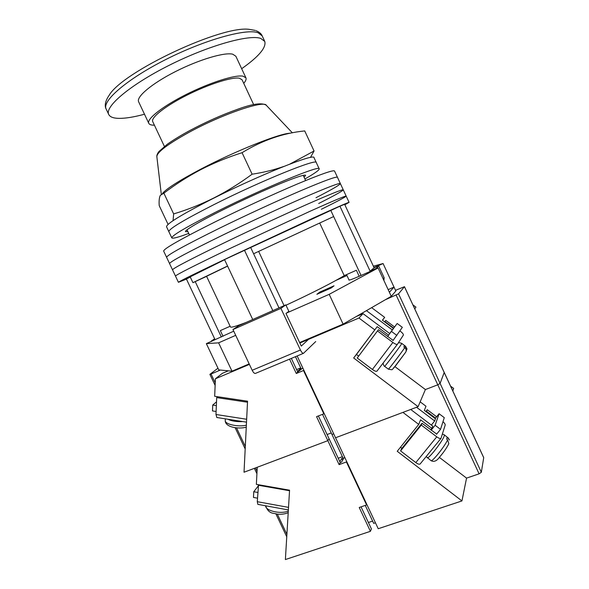 <?xml version="1.0" encoding="UTF-8"?>
<svg xmlns="http://www.w3.org/2000/svg" width="589" height="589" viewBox="0 0 589 589"><rect width="100%" height="100%" fill="white"/><g stroke="black" fill="none" stroke-linecap="round" stroke-linejoin="round"><path stroke-width="0.88" d="M315.991 197.713C331.916 189.533 340.044 184.821 340.361 183.569C339.492 182.745 327.337 187.405 303.887 197.558C280.894 207.593 249.302 222.2 222.936 235.011C187.722 252.254 169.927 261.774 169.566 263.577C169.927 261.774 187.722 252.254 222.936 235.011C249.302 222.2 280.894 207.593 303.887 197.558C327.337 187.405 339.492 182.745 340.361 183.569L337.453 177.304C336.481 176.251 324.237 180.735 300.714 190.74C277.655 200.65 246.033 215.228 219.697 228.12C184.534 245.503 166.842 255.236 166.613 257.327C166.842 255.236 184.534 245.503 219.697 228.12C246.033 215.228 277.655 200.65 300.714 190.74C324.237 180.735 336.481 176.251 337.453 177.304L334.537 171.031C333.462 169.765 321.13 174.057 297.533 183.923C274.408 193.7 242.764 208.248 216.457 221.228C181.346 238.744 163.749 248.698 163.654 251.076L175.47 276.064C176.104 274.842 194.083 265.742 229.401 248.772L310.234 211.179C333.529 200.739 345.515 195.71 346.177 196.1C345.677 196.962 337.409 201.35 321.373 209.272M186.455 279.105L178.415 282.308C179.189 281.373 197.263 272.486 232.633 255.648L313.407 217.982C336.628 207.394 348.519 202.189 349.086 202.358L344.845 204.773M340.361 183.569L343.269 189.835C342.503 189.231 330.436 194.076 307.06 204.368C284.134 214.529 252.571 229.165 226.169 241.895C190.902 258.998 173.019 268.312 172.518 269.828C173.019 268.312 190.902 258.998 226.169 241.895C252.571 229.165 284.134 214.529 307.06 204.368C330.436 194.076 342.503 189.231 343.269 189.835C342.857 190.888 334.662 195.438 318.686 203.492M178.415 282.308L175.47 276.064C176.104 274.842 194.083 265.742 229.401 248.772L310.234 211.179C333.529 200.739 345.515 195.71 346.177 196.1L349.086 202.358M252.725 319.518L224.534 259.587L339.941 206.209L344.631 204.317L374.103 267.767L370.135 271.19L339.941 206.209M211.466 341.384L215.007 339.566L186.396 278.98L190.299 277.095M272.817 310.631L244.428 250.148M359.194 276.285L356.382 270.241L344.212 275.637C334.419 281.726 310.322 294.014 285.996 305.22M246.254 322.382C236.196 326.254 230.932 327.778 230.461 326.961L206.577 276.293L227.612 266.125M223.025 336.29L220.338 330.606L230.13 326.254M227.56 266.022L192.934 282.668L190.181 276.837L224.6 259.727M374.103 267.767L378.653 265.897L384.146 277.736L383.895 280.445M361.057 275.468L333.654 216.546L253.594 253.756L250.605 247.38M278.995 307.9L253.594 253.756L333.654 216.546L330.827 210.479M378.653 265.897L375.642 269.04M375.48 268.68L370.135 271.19M192.934 282.668L206.606 276.359M221.368 337.018L195.261 281.697M258.681 251.481L284.082 305.654M319.739 223.098L344.212 275.637M383.174 278.899L384.146 277.736M211.311 341.053L214.646 338.793M188.738 233.406C178.283 237.323 172.636 238.817 171.797 237.897L168.852 231.654C168.778 228.959 183.893 219.911 214.197 204.493C261.317 180.713 317.574 158.007 316.293 162.586L314.018 157.69C315.167 152.831 258.77 175.279 211.701 199.185C181.434 214.691 166.378 223.886 166.547 226.772L168.852 231.654C168.778 228.959 183.893 219.911 214.197 204.493C261.317 180.713 317.574 158.007 316.293 162.586L319.201 168.844C319.371 170.081 314.607 173.46 304.911 178.99M171.797 237.897C171.841 235.453 187.037 226.588 217.385 211.289C264.564 187.677 320.652 164.64 319.201 168.844M187.92 231.668L185.528 231.639C184.04 230.012 210.479 215.368 243.809 199.774C277.132 184.151 305.308 173.21 305.603 175.389L304.093 177.245M235.71 335.34L218.615 342.835L206.356 343.637L233.745 331.173M348.946 279.782L348.821 280.025C349.41 280.283 352.855 279.046 359.143 276.307L378.094 267.958L329.192 294.331L286.6 313.017M374 267.546L383.078 263.541L394.012 287.101L389.381 292.269L391.265 296.319L395.83 291.018L394.012 287.101L388.151 289.619M373.367 266.191L383.078 263.541M336.01 280.371L346.965 275.519M240.283 324.62L238.803 325.393M329.192 294.331L343.107 324.134L391.265 296.319M343.107 324.134L299.624 342.548M249.176 363.906L232 371.18L218.769 369.892L206.356 343.637M218.615 342.835L232 371.18M378.094 267.958L389.381 292.269M309.652 338.3L301.281 346.082L285.989 313.473L288.86 311.338L285.834 304.874L238.714 325.717L232.972 329.538L252.18 370.282L300.427 350.013C301.553 352.259 302.562 353.363 303.46 353.334L315.741 341.539M285.834 304.874L280.901 308.371L232.972 329.538M280.901 308.371L300.427 350.013M255.538 373.367L255.361 373.441C254.352 373.529 253.292 372.476 252.18 370.282M290.149 133.239C280.04 133.254 235.843 150.762 201.151 168.962C179.66 180.286 166.753 188.458 162.431 193.479M310.44 157.469L314.055 151.005L289.906 164.059M283.751 166.459C274.003 169.912 263.46 172.496 252.121 174.197C239.708 183.363 226.956 191.292 213.866 197.97C200.753 204.486 187.354 209.802 173.652 213.925L173.063 220.654M168.079 224.394L159.221 205.635C158.875 200.93 159.251 197.499 160.333 195.342L163.875 193.192C175.389 184.401 187.633 176.582 200.606 169.728C213.697 163.006 227.516 157.329 242.064 152.691C262.26 140.322 283.14 133.07 304.727 130.927L314.055 151.005M242.064 152.691L252.121 174.197M163.875 193.192L173.652 213.925M241.667 68.714C258.733 56.662 266.434 47.569 264.77 41.436L260.743 38.403C249.066 34.177 207.851 45.758 168.778 65.504C129.639 85.191 104.415 106.881 108.751 114.516C110.018 116.99 113.405 118.271 118.912 118.374C125.486 118.441 134.02 117.064 144.496 114.237M256.112 30.702C259.381 32.093 261.413 33.838 262.208 35.914L258.115 32.756C246.32 28.279 205.009 39.662 165.936 59.445C126.804 79.176 101.691 101.131 106.153 109.017C104.82 106.859 104.467 102.007 109.112 95.366C122.424 71.681 223.106 24.517 249.824 29.45L255.258 30.407M243.743 83.343C245.76 80.98 246.489 79.147 245.922 77.836L242.97 76.15C235.055 74.612 209.691 82.629 186.08 94.534C162.424 106.41 146.462 119.103 148.781 123.337C149.4 124.566 151.152 125.185 154.053 125.192L154.414 125.192M245.922 77.836L235.858 56.242L232.736 54.195C224.534 52.046 198.927 59.622 175.345 71.637C151.712 83.616 136.022 96.927 138.636 101.787L148.781 123.337M253.66 104.621L242.064 79.751L239.274 78.19C231.882 76.835 208.565 84.242 186.941 95.153C165.273 106.042 150.6 117.69 152.72 121.599L164.405 146.433M216.354 405.622L212.725 405.07L216.516 401.816M216.111 411.483L212.482 410.923L212.725 405.07M216.855 417.513L215.979 414.487L216.7 397.604L217.724 396.736M247.498 402.221L216.7 397.604M291.349 358.399L297.739 372.005L296.289 373.485L303.512 370.518L323.832 413.831L316.565 416.659L327.837 440.668L329.096 438.79L318.377 415.952M289.56 359.143L296.289 373.485M217.974 368.206L209.898 374.361L211.046 374.015L215.235 382.872M220.36 370.047L211.046 374.015M339.095 464.633L327.837 440.668L329.096 438.79L340.28 462.608L339.095 464.633L346.42 461.96L366.594 504.95L359.216 507.49L370.415 531.322L285.385 559.55L289.56 490.195L256.362 484.349L257.26 467.246L327.837 440.668L244.03 472.231L247.549 401.205L214.676 396.279L215.412 378.771L222.34 373.345L228.289 370.82M215.412 378.771L249.397 364.385M331.254 432.959L327.101 434.535L331.254 432.959M227.464 370.739L227.442 371.18M323.832 413.831L324.127 413.434M302.82 368.022L297.739 372.005M414.766 308.879L415.959 307.112L412.904 304.859M399.909 330.937L400.373 331.283C402.559 332.999 403.561 334.25 403.384 335.045L397.413 344.293C396.655 344.683 395.138 344.072 392.878 342.467L377.475 330.959L378.462 329.693L393.121 340.39M394.549 326.947L385.751 320.401L384.845 321.55L393.666 328.117M392.878 342.467L372.388 369.472L357.228 358.024L377.475 330.959M372.388 369.472C374.619 371.055 376.143 371.622 376.953 371.158L397.435 344.27M393.673 368.118L405.769 352.082C406.55 350.411 406.211 348.931 404.761 347.643L403.818 346.936L404.628 345.603L406.992 348.938L406.035 351.471M392.996 340.552L402.339 327.329L397.163 323.486L389.675 333.521M299.853 343.034L358.951 318.023L363.038 313.65L389.771 333.595L387.621 336.533L397.163 323.486M396.876 335.443L391.494 331.43M339.86 461.717L341.804 458.426L342.997 457.984L331.968 434.483L333.698 433.828L331.968 434.483L322.514 414.347M297.511 371.512L299.875 369.097L301.053 368.611L295.45 356.684M363.038 313.65L356.352 316.484M385.331 299.749L398.547 293.845L404.474 286.681L395.506 290.333M371.63 307.657L384.669 317.353L382.386 320.202L393.452 328.441M366.454 310.653L392.37 329.958M398.547 293.845L440.093 383.387L437.774 384.816L440.093 383.387L481.331 472.282L479.093 473.843L466.554 478.113L461.945 500.93L378.226 528.723L335.546 437.767L418.094 406.682L353.658 357.979L377.21 326.659L388.63 335.193M374.7 329.796L358.951 318.023M461.945 500.93L397.229 451.284L418.742 424.397L402.928 412.388L335.546 437.767L297.165 355.962M481.331 472.282L483.709 457.705L444.216 372.52L440.093 383.387L444.216 372.417L404.452 286.74M444.143 372.351L404.474 286.681M394.924 366.645L425.398 389.55L437.774 384.816L425.398 389.55L418.094 406.682M377.21 326.659L356.455 354.46L358.649 356.117M356.455 354.46L353.658 357.979M384.669 317.353L382.489 320.276M334.022 285.82L319.739 292.115L316.867 294.301L331.312 287.933L334.022 285.82M300.714 367.897L296.606 369.59M300.331 370.076L299.875 369.097M452.831 390.986L453.648 388.431L450.578 386.134M436.545 434.27L440.528 429.359L444.283 417.645L439.085 413.728L435.175 418.58M431.155 430.184L435.124 425.273L439.085 413.728M440.528 429.359L435.124 425.273M442.994 421.658C444.57 423.145 445.306 424.279 445.196 425.059L440.999 438.385C440.241 438.834 438.827 438.312 436.758 436.824L421.29 425.081L422.004 423.248L436.692 434.086M436.626 416.776L427.275 409.716L425.84 411.52M436.758 436.824L415.819 462.579L400.594 450.909L421.29 425.081M422.004 423.248L401.426 448.936L400.594 450.909M415.819 462.579C417.859 464.058 419.28 464.537 420.082 464.036L420.178 463.918M426.267 411.844L427.275 409.716M426.627 411.394L435.543 418.131M447.603 439.828C445.063 445.976 432.186 462.129 431.023 460.657C433.968 462.232 436.839 461.01 439.637 457.012C443.672 452.315 446.734 447.89 448.818 443.731L447.603 439.828L446.653 439.114L447.206 437.222L449.488 439.998L448.052 437.693M375.443 522.796L373.691 523.385L365.254 505.414M420.156 401.831L425.987 406.233L424.33 410.386L435.44 418.779L434.675 420.973L431.362 425.089M410.717 409.458L432.841 426.215L430.868 429.963M416.548 407.264L434.675 420.973M418.742 424.397L420.568 419.824L432.039 428.52M466.554 478.113L439.32 457.358M400.476 447.228L401.919 448.325M342.386 456.689L338.219 458.22M342.636 460.208L341.804 458.426M257.783 492.441L253.771 491.727L258.115 486.131M257.474 498.161L253.469 497.44L253.771 491.727M257.879 504.368L257.29 501.695L258.534 484.732M289.53 490.74L258.166 485.211M370.415 531.322L371.409 528.907L361.057 506.857M372.609 521.088L368.397 522.502M366.594 504.95L366.829 504.434M346.42 461.96L346.685 461.504M344.837 457.565L344.005 457.874L341.495 462.166L340.28 462.608M292.358 132.812L266.383 105.387C264.417 99.88 222.37 114.104 189.076 132.311C167.541 144.246 156.799 152.374 156.851 156.696L161.283 194.149M215.979 414.487L246.651 419.258M242.837 421.584C236.66 421.893 231.639 421.106 227.774 419.221M225.337 418.838L225.27 420.45C224.357 424.117 237.868 427.231 246.357 425.229M236.506 427.835L245.304 446.433M384.602 366.336L384.617 366.343C384.624 366.984 399.681 347.083 401.558 343.954L401.808 343.439C399.99 342.673 398.782 342.555 398.201 343.092M401.823 343.446L405.571 346.303M404.761 347.643C401.507 352.627 388.409 369.804 388.357 369.163L388.342 369.148M479.093 473.843L396.161 295.133M427.202 457.741L427.261 457.786C428.49 459.361 443.171 440.395 444.253 435.816L444.224 434.792L442.405 434.078M444.283 434.837L448.148 437.936M426.186 456.549L430.957 460.613M257.29 501.695L288.529 507.372M279.186 508.263L271.912 506.93M288.212 512.614C285.032 514.072 281.292 514.558 277.007 514.072C273.583 512.872 268.731 514.433 265.639 505.789C265.241 510.759 280.6 514.411 288.301 511.097M255.471 467.924L257.047 471.259M277.323 514.109L286.902 534.356M343.269 189.835L346.177 196.1M303.217 175.353L305.632 180.551M187.03 229.784L189.474 234.967M349.093 280.092L346.538 274.607M238.913 325.629L238.7 325.172M255.361 373.441L303.46 353.334M266.14 105.136C261.678 102.538 252.217 103.9 237.765 109.223C221.972 114.811 205.76 122.033 189.135 130.891C180.256 135.75 172.93 140.234 167.158 144.349L158.934 151.528C157.521 153.368 156.814 154.981 156.814 156.35M106.153 109.017L108.751 114.516M262.208 35.914L264.77 41.436M216.745 417.498L246.511 422.158M246.261 427.172C238.545 429.344 225.079 427.239 225.256 420.649M245.179 448.936L235.114 427.666M215.132 385.42L209.898 374.361M397.413 344.293L376.953 371.158M405.777 352.082L395.617 365.784C390.801 370.326 394.085 370.12 388.357 369.163L384.617 366.343C384.367 366.932 382.725 363.413 383.27 362.868M405.578 346.244L406.992 348.938M440.999 438.385L420.082 464.036M483.687 457.557L444.216 372.417M257.798 504.353L288.374 509.934M286.755 536.8L275.924 513.917M256.922 473.747L254.36 468.336"/></g></svg>
